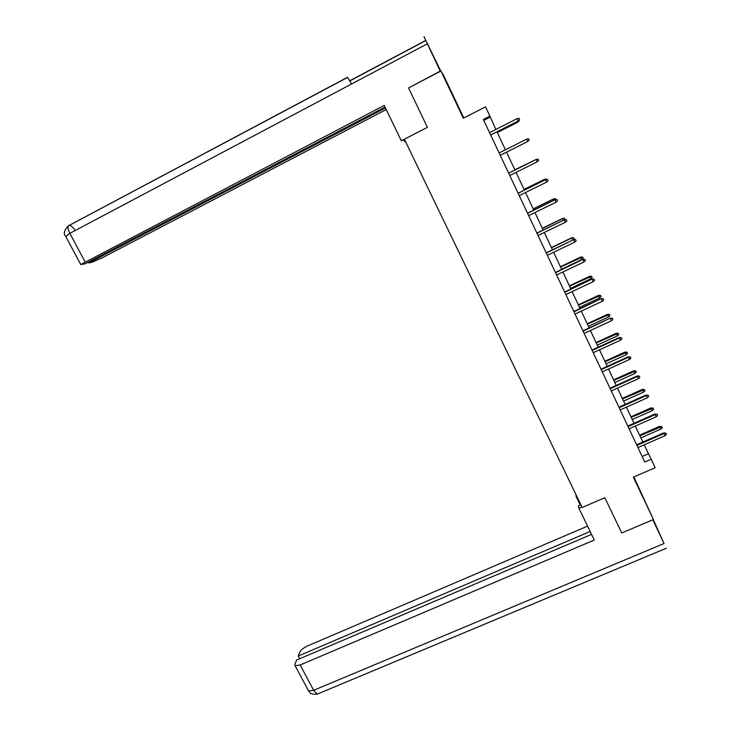 <?xml version="1.0" encoding="UTF-8"?>
<svg xmlns="http://www.w3.org/2000/svg" width="731" height="731" viewBox="0 0 731 731"><rect width="100%" height="100%" fill="white"/><g stroke="black" fill="none" stroke-linecap="round" stroke-linejoin="round"><path stroke-width="1.1" d="M640.009 490.364L645.793 502.937L640.009 490.364M452.37 94.226L447.217 83.572L452.37 94.226M463.792 118.002L443.653 75.494L440.948 70.989L408.556 87.967L427.416 127.34L404.362 139.201L582.178 507.478L604.829 497.701L621.725 532.972L653.441 519.531L633.814 476.959M495.856 129.433L489.907 116.147L483.365 119.491L644.769 462.047L651.202 459.242L644.148 444.85M651.202 459.242L655.177 467.703L633.357 477.151L653.441 519.531M489.907 116.147L485.539 106.845L463.326 118.239L440.948 70.989M642.832 442.045L635.312 426.045M634.005 423.267L626.421 407.14M625.133 404.389L617.485 388.134M616.215 385.42L608.503 369.027M607.242 366.35L599.475 349.829M598.232 347.179L590.401 330.522M589.168 327.908L581.282 311.123M580.058 308.537L572.108 291.614M570.902 289.056L562.888 272.005M561.7 269.483L553.623 252.286M552.453 249.801L544.303 232.476M543.151 230.018L534.937 212.547M533.794 210.126L525.516 192.518M524.392 190.133L516.049 172.379M514.944 170.031L506.546 152.158M505.432 149.8L496.998 131.854M483.767 120.359L490.072 117.134M642.147 456.482L648.351 453.768M490.693 135.052L518.206 121.008L490.656 134.979M517.1 118.641L519.028 118.331L519.65 119.646L518.206 121.008L517.1 118.641L489.551 132.631M519.65 119.646L518.151 121.118M518.891 120.405L517.649 122.287L497.308 132.521M519.101 120.853L517.694 122.187L517.384 121.51M517.649 122.287L497.345 132.585M427.407 127.322L401.31 140.763L404.581 139.648M401.31 140.763L384.223 105.41L80.757 264.54L85.171 263.79L385.036 107.091M405.413 141.357L404.782 141.686L405.614 141.787M404.782 141.686L403.951 139.968M440.336 71.309L423.98 36.614L440.766 71.09M88.296 262.155L88.716 262.959L92.38 262.1L101.828 257.997L386.224 109.549M88.716 262.959L385.456 107.95M440.226 71.126L408.72 87.875M351.62 83.955L347.545 77.276L68.303 225.87M580.259 505.066L576.211 496.678L575.836 494.339M580.88 504.792L578.376 505.879L578.952 508.31L594.285 540.026L300.139 664.982L313.654 690.302L664.059 543.517L652.82 519.796M581.958 507.012L578.952 508.31M576.832 496.413L576.211 496.678M587.56 526.119L307.769 645.829C303.776 647.693 301.181 649.704 299.966 651.878L298.266 656.018L590.155 531.483M664.059 543.517L653.258 519.604M591.553 534.388L296.631 660.038L294.876 664.324L295.114 665.731L300.139 664.982M299.71 658.722L298.266 656.018M500.242 155.328L527.755 141.476L500.232 155.301M526.649 139.118L528.577 138.799L529.189 140.105L527.755 141.476L526.649 139.118L499.136 152.962M537.248 161.825L538.683 160.464L538.071 159.157L536.152 159.486L537.248 161.825L509.763 175.513M508.666 173.192L536.152 159.486L508.648 173.165M527.554 141.595L526.905 141.924M535.293 159.888L514.834 169.793M536.006 159.532L514.843 169.811M518.142 193.304L545.5 179.707L547.519 179.415L545.609 179.735L546.697 182.065L519.229 195.625M545.5 179.707L518.105 193.24M547.519 179.415L548.122 180.703L546.697 182.065M527.572 213.315L554.875 199.81L556.912 199.554L555.012 199.883L556.09 202.204L528.659 215.618M554.875 199.81L527.517 213.205M556.912 199.554L557.515 200.842L556.09 202.204M536.947 233.226L564.213 219.803L566.26 219.583L564.359 219.921L565.438 222.224L538.025 235.51M564.213 219.803L536.874 233.061M566.26 219.583L566.854 220.872L565.438 222.224M544.723 180.091L544.303 179.378L524.045 189.384M544.303 179.378L546.267 179.086L544.403 179.406L524.072 189.448M546.267 179.086L546.486 179.552M554.107 200.184L553.449 198.969L533.21 208.883M553.449 198.969L555.423 198.713L553.568 199.042L533.264 208.993M555.423 198.713L555.862 199.654M563.437 220.177L562.541 218.45L542.329 228.273M562.541 218.45L564.542 218.249L562.687 218.569L542.402 228.428M564.542 218.249L564.908 219.702M546.276 253.017L573.488 239.686L575.553 239.512L573.671 239.859L574.74 242.153L547.355 255.302M573.488 239.686L546.185 252.816M575.553 239.512L576.147 240.791L574.74 242.153M572.72 240.06L571.596 237.84L551.393 247.562M571.596 237.84L573.607 237.676L571.761 238.004L551.485 247.763M573.607 237.676L574.182 238.918L573.268 239.786M555.56 272.718L582.726 259.468L584.8 259.341L582.918 259.688L583.987 261.963L556.629 274.984M582.726 259.468L555.441 272.462M584.8 259.341L585.394 260.601L583.987 261.963M580.597 257.129L582.616 257.001L583.201 258.235L581.821 259.56L580.597 257.129L560.421 266.751M582.616 257.001L560.531 266.998M581.821 259.56L561.572 269.209M564.789 292.309L591.909 279.141L594.001 279.059L592.128 279.406L593.179 281.673L565.849 294.566M591.909 279.141L564.652 292.007M594.001 279.059L594.586 280.32L593.179 281.673M589.561 276.318L591.589 276.227L592.165 277.46L590.794 278.776L589.561 276.318L569.394 285.848M591.589 276.227L569.531 286.132M590.794 278.776L570.564 288.334M573.972 311.799L601.046 298.723L603.148 298.668L601.284 299.025L602.335 301.282L575.032 314.038M601.046 298.723L573.808 311.452M603.148 298.668L603.733 299.92L602.335 301.282M598.47 295.406L600.517 295.351L601.083 296.576L599.722 297.901L598.47 295.406L578.331 304.845M600.517 295.351L578.486 305.174M599.722 297.901L579.509 307.358M583.11 331.18L610.129 318.186L612.249 318.186L610.385 318.542L611.436 320.79L584.16 333.409M610.129 318.186L582.927 330.796M612.249 318.186L612.825 319.429L611.436 320.79M607.333 314.403L609.398 314.385L609.965 315.6L608.603 316.925L607.333 314.403L587.212 323.751M609.398 314.385L587.386 324.116M608.603 316.925L588.409 326.291M592.192 350.469L619.449 337.95L619.166 337.558L621.295 337.594L619.449 337.95L620.491 340.189L593.243 352.689M619.166 337.558L591.991 350.039M621.295 337.594L621.88 338.828L620.491 340.189M616.16 333.299L618.225 333.318L618.792 334.533L617.439 335.849L616.16 333.299L596.057 342.556M618.225 333.318L596.249 342.958M617.439 335.849L597.264 345.123M601.229 369.658L628.459 357.267L628.167 356.829L630.305 356.902L628.459 357.267L629.501 359.488L602.271 371.86M628.167 356.829L601.01 369.182M630.305 356.902L630.88 358.135L629.501 359.488M624.932 352.095L627.015 352.159L627.582 353.365L626.229 354.681L624.932 352.095L604.848 361.26M627.015 352.159L605.067 361.708M626.229 354.681L606.081 363.864M610.23 388.737L637.423 376.474L637.112 375.999L639.26 376.109L637.423 376.474L638.455 378.685L611.262 390.939M637.112 375.999L609.983 388.225M639.26 376.109L639.835 377.333L638.455 378.685M633.667 370.8L635.76 370.9L636.317 372.097L634.974 373.413L633.667 370.8L613.601 379.873M635.76 370.9L613.83 380.367M634.974 373.413L614.844 382.505M619.175 407.724L646.35 395.59L646.012 395.069L648.178 395.215L646.35 395.59L647.374 397.792L620.199 409.908M646.012 395.069L618.91 407.176M648.178 395.215L648.744 396.43L647.374 397.792M642.357 389.413L644.459 389.541L645.016 390.738L643.682 392.054L642.357 389.413L622.309 398.395M644.459 389.541L622.556 398.925M643.682 392.054L623.561 401.054M628.075 426.612L655.223 414.605L654.857 414.038L657.041 414.221L655.223 414.605L656.237 416.789L629.099 428.786M654.857 414.038L627.792 426.018M657.041 414.221L657.608 415.436L656.237 416.789M651.001 407.925L653.121 408.099L653.669 409.287L652.335 410.603L651.001 407.925L630.972 416.825M653.121 408.099L631.246 417.392M652.335 410.603L632.242 419.512M636.929 445.407L664.05 433.51L663.666 432.907L665.859 433.127L664.05 433.51L665.064 435.694L637.944 447.573M663.666 432.907L636.628 444.768M665.859 433.127L666.425 434.342L665.064 435.694M659.6 426.356L661.729 426.557L662.277 427.736L660.952 429.051L659.6 426.356L639.598 435.155M661.729 426.557L639.881 435.767M660.952 429.051L640.877 437.878M425.698 40.452L349.875 80.721M427.288 43.833L69.856 233.353L85.061 261.862M75.22 230.512C73.091 227.387 71.163 225.669 69.445 225.358L69.125 225.358C67.371 226.089 67.617 228.748 69.856 233.353L65.753 236.469M308.162 690.155L308.583 690.941L313.654 690.302L317.217 694.139L318.195 693.737M425.762 40.589L349.948 80.849M347.673 77.376L68.275 225.906M68.074 226.043C64.109 230.658 63.286 234.03 65.598 236.177L80.757 264.54M666.343 548.241L317.217 694.139C308.939 694.66 310.547 692.23 308.583 690.941L295.114 665.731"/></g></svg>

